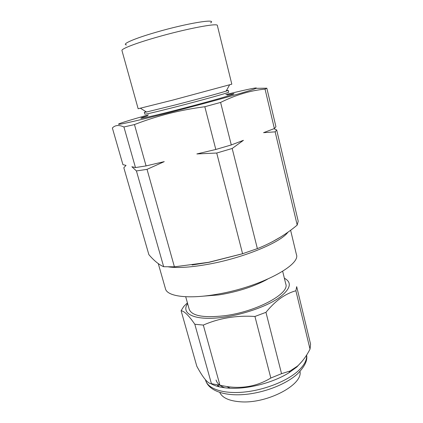 <?xml version="1.0" encoding="UTF-8"?>
<svg xmlns="http://www.w3.org/2000/svg" width="423" height="423" viewBox="0 0 423 423"><rect width="100%" height="100%" fill="white"/><g stroke="black" fill="none" stroke-linecap="round" stroke-linejoin="round"><path stroke-width="0.63" d="M219.791 392.47C222.324 397.842 229.187 400.951 240.391 401.792C266.976 403.981 303.127 384.777 299.97 371.436M217.343 25.486C218.173 22.705 185.898 28.796 156.034 37.451C135.127 43.426 121.1 48.946 121.946 50.511L138.152 108.748L172.732 100.108L231.815 84.177L217.343 25.486M126.482 44.923C121.184 44.325 133.985 38.604 156.087 32.254C186.585 23.328 217.581 18.284 210.643 22.842M146.009 111.693L144.322 112.349L146.517 112.01L175.455 104.904C196.552 99.479 220.187 93.039 226.125 91.125L228.209 90.342L226.416 90.601M144.322 112.349L144.825 114.168C145.866 114.31 156.246 111.873 175.973 106.845C202.284 100.108 229.975 92.357 228.663 92.172L228.209 90.342M147.627 115.823C131.928 120.534 144.37 118.266 175.45 110.313C194.337 105.496 215.471 99.743 226.056 96.56C236.346 93.414 236.674 92.891 227.035 94.995M148.457 114.866C129.026 120.306 116.251 124.288 118.784 124.299C121.295 124.314 141.081 119.788 169.073 112.65C203.664 103.836 241.766 93.293 252.499 89.665C263.598 85.943 249.924 88.661 225.834 94.567M266.839 88.201L275.933 126.752L274.374 128.555L263.561 132.669L275.151 131.844L276.69 129.961L298.204 221.208L297.195 225.084C285.551 234.855 272.275 242.696 257.374 248.618L242.591 253.715L208.565 262.323L174.408 266.823L163.669 266.717L136.423 170.94L131.876 166.731L135.466 167.561L146.072 165.911L134.461 124.579C145.486 120.291 156.854 116.637 168.566 113.618C180.335 110.652 192.423 108.357 204.827 106.723L220.6 102.429C235.923 94.868 250.744 90.432 265.047 89.121L266.839 88.201L256.142 88.312M242.802 92.732L241.766 92.975M202.94 296.185L218.532 294.937L223.111 294.191C240.327 290.945 255.085 285.974 267.378 279.275M158.281 263.629L165.467 288.766C167.08 296.486 188.473 299.436 217.84 294.112C260.478 286.905 301.213 264.935 296.386 254.419L290.606 230.234M282.67 271.302L285.784 283.997C289.94 293.588 256.195 311.894 224.132 315.785C203.447 318.027 191.815 315.875 189.229 309.329L185.702 296.74M187.622 303.592C181.414 312.486 191.386 319.333 213.536 318.196C235.59 317.144 265.306 307.717 279.481 297.475C290.649 288.883 292.272 282.464 284.367 278.212M295.889 290.754C290.781 292.145 285.684 294.614 280.597 298.162C275.563 301.8 270.683 306.522 265.956 312.327L281.544 373.668L290.051 371.019L297.448 366.128C302.302 361.697 306.495 356.029 310.022 349.123L310.572 344.153L296.687 286.667L295.889 290.754L310.022 349.123M217.221 384.888L219.368 386.839M224.787 387.785C219.902 385.924 216.988 383.328 216.047 379.991M210.924 383.677C215.519 386.305 221.911 387.817 230.101 388.219C248.349 389.171 273.47 382.582 288.898 372.795L296.756 367.053L302.286 361.089M265.956 312.327L254.937 316.462C236.378 315.272 219.172 318.144 203.315 325.076L194.818 324.256C188.848 315.574 184.275 311.064 181.107 310.736L196.79 366.202C203.093 377.977 207.973 383.804 211.426 383.687L226.934 386.564C242.902 388.927 257.533 386.083 270.831 378.025L281.544 373.668M181.107 310.736L183.719 306.506L187.415 302.852M194.818 324.256L211.426 383.687M203.315 325.076L219.955 385.242M254.937 316.462L270.831 378.025M297.57 366.318L297.787 365.832M163.669 266.717C158.937 264.682 154.004 260.658 148.864 254.635L123.817 167.725L126.028 165.382L122.934 164.669L112.37 128.005C115.082 125.092 118.932 124.748 123.923 126.974L134.461 124.579M136.423 170.94L147.035 169.353L164.251 161.628L146.072 165.911M231.291 144.941L215.809 149.472L196.869 153.94L216.724 153.031L232.179 148.478L243.437 140.32L231.291 144.941L220.6 102.429M276.69 129.961L273.945 128.719M297.195 225.084L275.151 131.844M242.591 253.715L216.724 153.031M257.374 248.618L232.179 148.478M174.408 266.823L147.035 169.353M274.374 128.555L265.047 89.121M215.809 149.472L204.827 106.723M135.466 167.561L123.923 126.974M287.941 232.164C281.179 242.125 244.436 257.581 209.745 263.984C192.09 267.241 178.369 268.214 168.581 266.908M306.58 355.098C307.77 360.274 304.782 366.498 297.618 373.773C286.027 384.433 263.756 392.993 243.796 394.548C223.915 396.108 208.534 390.514 205.599 380.251C207.852 388.689 222.71 393.966 243.093 392.163C263.439 390.392 286.308 381.535 297.803 371.267C304.148 365.493 307.066 360.116 306.559 355.124M217.993 386.49L217.671 385.379M226.125 91.125L229.567 84.907M242.083 253.869L208.957 262.339L192.09 264.978M288.898 372.795L290.051 371.019M230.101 388.219L226.934 386.564M205.599 380.251L205.483 379.828M280.972 236.817L272.126 241.887M146.517 112.01L140.468 108.277"/></g></svg>

